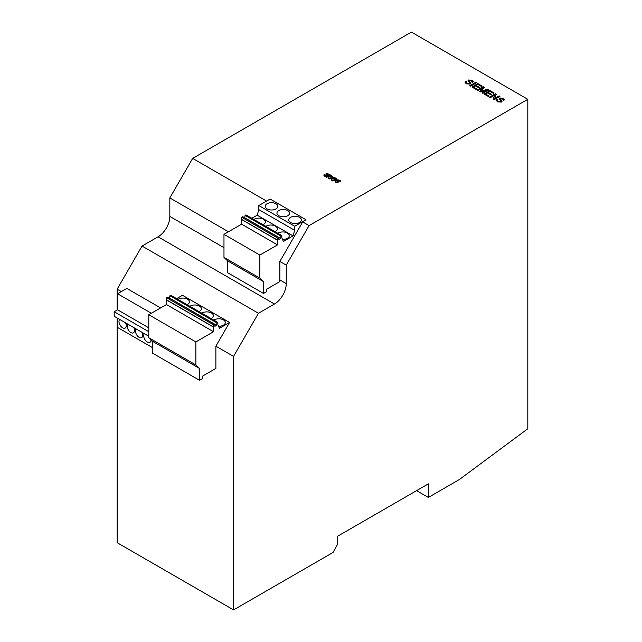 <?xml version="1.0" encoding="UTF-8"?>
<svg xmlns="http://www.w3.org/2000/svg" width="642" height="642" viewBox="0 0 642 642"><rect width="100%" height="100%" fill="white"/><g stroke="black" fill="none" stroke-linecap="round" stroke-linejoin="round"><path stroke-width="0.96" d="M177.954 299.413A6.492 3.748 180 0 1 187.512 299.172A6.492 3.748 180 0 1 189.414 301.82A6.492 3.748 180 0 1 187.103 304.693M201.869 313.224A6.492 3.748 180 0 1 211.427 312.983A6.492 3.748 180 0 1 213.329 315.631A6.492 3.748 180 0 1 211.017 318.504M189.912 306.314A6.492 3.748 180 0 1 199.469 306.082A6.492 3.748 180 0 1 201.371 308.73A6.492 3.748 180 0 1 199.06 311.595M213.826 320.125A6.492 3.748 180 0 1 223.392 319.885A6.492 3.748 180 0 1 225.294 322.533A6.492 3.748 180 0 1 218.545 326.28M290.577 222.517A6.324 3.651 180 0 1 288.723 219.933A6.324 3.651 180 0 1 292.632 216.563A6.324 3.651 180 0 1 299.517 217.357A6.324 3.651 180 0 1 301.371 219.933A6.324 3.651 180 0 1 297.471 223.312A6.324 3.651 180 0 1 290.577 222.517M267.032 208.931A6.324 3.651 180 0 1 265.186 206.347A6.324 3.651 180 0 1 269.086 202.968A6.324 3.651 180 0 1 275.98 203.763A6.324 3.651 180 0 1 277.834 206.347A6.324 3.651 180 0 1 273.925 209.717A6.324 3.651 180 0 1 267.032 208.931M278.805 215.72A6.324 3.651 180 0 1 276.951 213.144A6.324 3.651 180 0 1 280.859 209.765A6.324 3.651 180 0 1 287.752 210.56A6.324 3.651 180 0 1 289.606 213.144A6.324 3.651 180 0 1 285.698 216.514A6.324 3.651 180 0 1 278.805 215.72M253.895 219.468A6.492 3.748 180 0 1 263.461 219.227A6.492 3.748 180 0 1 265.355 221.883A6.492 3.748 180 0 1 263.043 224.748M265.852 226.369A6.492 3.748 180 0 1 275.418 226.136A6.492 3.748 180 0 1 277.32 228.785A6.492 3.748 180 0 1 275.001 231.65M277.817 233.279A6.492 3.748 180 0 1 287.375 233.038A6.492 3.748 180 0 1 289.277 235.686A6.492 3.748 180 0 1 282.528 239.434M125.599 322.862A5.16 2.977 60 0 1 126.273 325.695A5.16 2.977 60 0 1 125.206 328.054A5.16 2.977 60 0 1 121.234 326.674A5.16 2.977 60 0 1 118.979 321.482A5.16 2.977 60 0 1 119.653 319.427M133.841 327.621A5.16 2.977 60 0 1 134.515 330.453A5.16 2.977 60 0 1 133.448 332.813A5.16 2.977 60 0 1 129.467 331.433A5.16 2.977 60 0 1 127.22 326.24A5.16 2.977 60 0 1 127.894 324.186M142.083 332.371A5.16 2.977 60 0 1 142.757 335.204A5.16 2.977 60 0 1 141.689 337.572A5.16 2.977 60 0 1 137.709 336.191A5.16 2.977 60 0 1 135.454 330.991A5.16 2.977 60 0 1 136.136 328.945M150.99 339.875A5.16 2.977 60 0 1 150.998 339.963A5.16 2.977 60 0 1 149.923 342.33A5.16 2.977 60 0 1 145.951 340.942A5.16 2.977 60 0 1 143.696 335.75A5.16 2.977 60 0 1 144.37 333.696M152.467 343.005A5.16 2.977 60 0 1 151.945 340.79M340.348 180.699L338.783 180.217L337.668 180.643L338.149 180.843L338.109 182.151L335.63 182.159L335.549 180.956L336.015 181.959L337.804 181.959L337.732 181.02L336.777 180.675L338.904 179.864L340.348 181.245L338.302 180.94M338.551 181.75L338.149 180.843M338.149 181.381L338.109 182.689L335.63 182.697L335.549 180.956M336.015 181.959L336.015 182.505M337.804 182.505L336.777 180.675M336.673 178.476L336.681 180.274L336.673 179.014L336.681 180.274L332.484 180.683L332.484 180.137L334.899 179.872L334.466 178.444L336.673 178.476L336.681 179.728L332.484 180.137M334.506 180.217L334.466 178.99L334.506 180.217M327.797 174.953L327.645 174.223L326.361 174.11L326.048 173.38L327.998 173.46L328.118 175.13L326.979 175.314L326.642 176.197L324.282 176.149L324.146 174.865M327.998 174.006L328.118 175.13L327.998 174.006M326.979 175.314L326.642 176.197M326.642 175.651L324.282 175.603L324.146 174.319L323.841 175.21M324.146 174.319L324.25 175.491M326.297 176.028L325.951 174.423L327.797 174.407L327.645 173.677L327.645 174.223M494.749 95.096L490.36 97.632L489.533 97.151L495.415 93.756L496.29 94.262L494.717 98.427L499.115 95.891L499.941 96.372L494.059 99.767L493.176 99.261L494.749 95.096L493.265 99.309M483.041 87.657L478.057 90.53L477.231 90.049L483.113 86.654L484.365 87.376L480.954 91.172L487.535 89.206L488.779 89.92L482.888 93.323L482.062 92.841L487.037 89.968L480.489 91.934L479.622 91.429L483.041 87.657L479.783 91.525M476.476 82.818L470.594 86.221L469.759 85.739L475.65 82.345L476.476 82.818M117.149 310.03L117.149 289.173L142.042 246.055L158.068 236.81A16.644 9.614 120 0 0 169.833 216.418L169.833 197.921L192.656 158.397L266.566 201.066M302.687 221.923L279.864 261.446L279.864 279.944L286.244 283.628L286.244 265.13L309.067 225.599L302.687 221.923L305.993 219.733L294.694 226.257L294.694 230.334L258.822 209.621L258.822 205.544L294.694 226.257M309.067 225.599L527.812 99.309L527.812 428.736L459.431 479.494L428.358 497.438L428.358 483.843L337.724 536.166L337.724 543.959L333.021 552.481L233.56 609.9L233.56 356.382L258.453 313.264L274.471 304.019L158.068 236.81M192.656 158.397L411.41 32.1L527.812 99.309M468.122 81.245L468.524 80.009L472.183 80.258L473.306 81.558L472.632 82.513L471.798 82.04L471.533 80.667L469.414 80.451L469.101 80.876L470.626 82.666L470.225 84.078L466.341 83.853L465.105 82.409L465.988 81.213L466.822 81.686L466.228 82.489L466.983 83.436L469.358 83.621L469.519 82.802L467.978 80.764M466.244 82.625L466.983 83.709L469.358 83.893L469.519 82.802M471.798 82.04L472.199 81.574M469.101 80.876L470.835 83.259M476.926 89.094L476.252 89.487L471.95 87.007L477.833 83.604L481.982 86.004L481.307 86.397L477.985 84.479L476.171 85.522L479.269 87.312L478.587 87.697L475.497 85.916L473.459 87.087L476.926 89.094M489.076 96.107L488.401 96.501L484.1 94.013L489.982 90.618L494.131 93.018L493.449 93.403L490.135 91.493L488.321 92.536L491.419 94.318L490.737 94.711L487.639 92.929L485.609 94.101L489.076 96.107M499.283 99.229L499.685 97.993L503.344 98.242L504.468 99.55L503.793 100.505L502.959 100.032L502.694 98.659L500.575 98.443L500.262 98.868L501.787 100.658L501.386 102.07L497.502 101.845L496.266 100.393L497.149 99.197L497.983 99.679L497.389 100.481L498.144 101.428L500.519 101.613L500.68 100.794L499.139 98.756M497.406 100.617L498.144 101.701L500.519 101.885L500.68 100.794M502.959 100.032L503.36 99.566M500.262 98.868L501.996 101.251M331.216 175.483L331.031 176.951L331.216 176.02L331.031 176.951L328.824 176.783L328.487 178.468L328.431 176.012L326.224 176.622L329.755 174.584L331.216 175.483L331.031 176.406L328.824 176.237L328.487 177.93L328.094 177.706M328.335 176.502L326.545 177.344L326.224 176.622M332.861 176.373L332.339 177.746L335.076 177.657L332.235 178.011L331.593 179.72L331.77 178.075L328.921 178.179L331.874 177.802L332.492 176.165L332.556 177.714M335.076 177.657L335.076 178.195L332.235 178.556L331.593 180.266L331.224 179.503M331.553 178.645L329.282 178.933L328.921 178.179M213.529 327.107L213.634 324.868L214.677 324.266L167.594 297.085L166.551 297.687L166.447 304.541L213.529 331.721L213.529 327.107L166.447 299.918M214.677 324.266L214.901 326.305L216.643 325.301L216.964 322.942L217.839 322.436L217.839 324.611L219.412 328.327L229.571 322.461L215.881 346.174L215.881 368.42L202.463 376.164L202.463 378.611L199.55 380.297L152.467 353.116L152.467 341.287L148.792 337.756L148.792 314.732L166.447 304.541M277.513 240.252L277.617 238.022L278.66 237.42L242.78 216.707L241.745 217.309L241.633 224.162L277.513 244.875L277.513 240.252L241.633 219.54M278.66 237.42L278.885 239.458L280.626 238.455L280.955 236.095L281.822 235.59L281.822 237.765L283.395 241.48L293.057 235.903L257.177 215.19L258.822 209.621M217.839 322.436L170.756 295.256L169.889 295.761L169.56 298.121L216.643 325.301M213.634 324.868L166.551 297.687M277.617 238.022L241.745 217.309M281.822 235.59L245.942 214.877L245.075 215.383L244.754 217.742L280.626 238.455M169.889 295.761L216.964 322.942M213.634 327.043L166.551 299.862M277.617 240.196L241.745 219.484M245.075 215.383L280.955 236.095M160.596 307.919L126.819 288.418L117.566 293.755L117.566 309.789L114.188 311.747L148.792 331.721M114.188 311.747L114.188 316.265L148.792 336.248M117.566 309.789L148.792 327.821M279.864 279.944A16.644 9.614 120 0 1 279.784 281.621L266.446 289.317L266.446 291.765L263.533 293.45L227.661 272.738L227.661 260.909L263.533 281.621L263.533 293.45M117.566 318.223L117.566 327.46L152.467 347.611M213.529 331.721L195.866 341.921L148.792 314.732M195.866 341.921L195.866 364.945L148.792 337.756M195.866 364.945L199.55 368.468L152.467 341.287M199.55 368.468L199.55 380.297M117.566 293.755L151.351 313.256M227.661 260.909L223.978 257.378L259.858 278.09L263.533 281.621M223.978 257.378L223.978 234.354L259.858 255.067L259.858 278.09M277.513 244.875L259.858 255.067M223.978 234.354L241.633 224.162M251.833 218.28L257.177 215.19M294.694 230.334L293.057 235.903M258.822 205.544L270.122 199.02L305.993 219.733M229.571 322.461L182.489 295.28L176.638 298.658M279.864 261.446L286.244 265.13M286.244 283.628A16.644 9.614 -60 0 1 274.471 304.019M117.149 317.983L117.149 542.691L233.56 609.9M215.881 346.174L233.56 356.382M117.149 289.173L121.33 291.588M142.042 246.055L258.453 313.264M169.833 197.921L228.464 231.77M416.586 490.64L428.358 497.438M465.113 82.545L465.988 81.213M465.988 81.478L466.614 81.847M469.358 83.893L469.519 83.075L469.358 83.893M468.122 81.51L468.524 80.009M468.524 80.274L472.183 80.258M472.183 80.523L473.29 81.703M471.99 82.152L472.215 81.703M470.626 82.938L470.819 83.388M470 85.876L475.65 82.345M475.65 82.617L476.244 82.954M472.183 87.135L477.833 83.604M477.833 83.877L481.749 86.14M479.036 87.44L476.171 85.522M476.693 89.23L473.459 87.087M477.463 90.185L483.113 86.654M483.113 86.927L484.204 87.553M487.535 89.206L480.954 91.172M487.535 89.479L488.538 90.057M482.294 92.978L487.037 89.968M484.333 94.149L489.982 90.618M489.982 90.891L493.899 93.154M491.178 94.454L488.321 92.536M488.843 96.244L485.609 94.101M489.766 97.287L495.415 93.756M495.415 94.029L496.21 94.486M499.115 95.891L494.717 98.427M499.115 96.164L499.709 96.509M496.274 100.537L497.149 99.197M497.149 99.47L497.775 99.839M500.519 101.885L500.68 101.067L500.519 101.885M499.283 99.502L499.685 97.993M499.685 98.266L503.344 98.242M503.344 98.515L504.452 99.695M503.151 100.144L503.376 99.695M501.787 100.93L501.98 101.38M327.797 174.407L327.645 173.677L326.361 173.565L326.361 174.11M324.25 174.945L324.459 174.504L324.651 175.394L326.561 175.089M326.297 175.483L325.951 174.423M324.282 175.603L324.282 176.149M326.979 174.768L328.118 174.592L327.998 173.46M329.715 174.977L328.535 175.651L330.718 176.221L329.715 174.977L329.001 175.924M330.718 176.221L330.373 175.354L330.373 175.9L329.715 175.515M326.545 176.807L326.545 177.344M328.174 175.86L328.174 176.406M328.487 177.93L328.487 178.468M328.824 176.237L328.824 176.783M330.718 176.767L330.373 175.9M329.282 178.388L329.282 178.933M331.593 179.72L331.593 180.266M332.235 178.011L332.235 178.556M334.506 179.92L334.466 178.444M334.923 179.503L336.392 179.535L336.296 178.669L334.803 178.62L334.651 179.279M336.392 179.535L336.296 178.669L336.296 179.214L334.803 179.166M332.564 180.386L332.564 180.932M336.392 180.081L336.296 179.214M337.804 181.959L337.732 181.558M338.109 182.151L338.109 182.689M338.783 180.217L338.783 180.755M339.987 180.908L339.987 181.453M169.833 216.418L223.978 247.684M335.244 180.097L335.244 180.635M327.075 175.595L327.075 175.049M328.463 174.624L328.463 174.086M331.424 176.43L331.424 175.884M337.138 179.648L337.138 179.102M334.041 179.583L334.041 179.046M335.18 182.095L335.18 181.55"/></g></svg>
